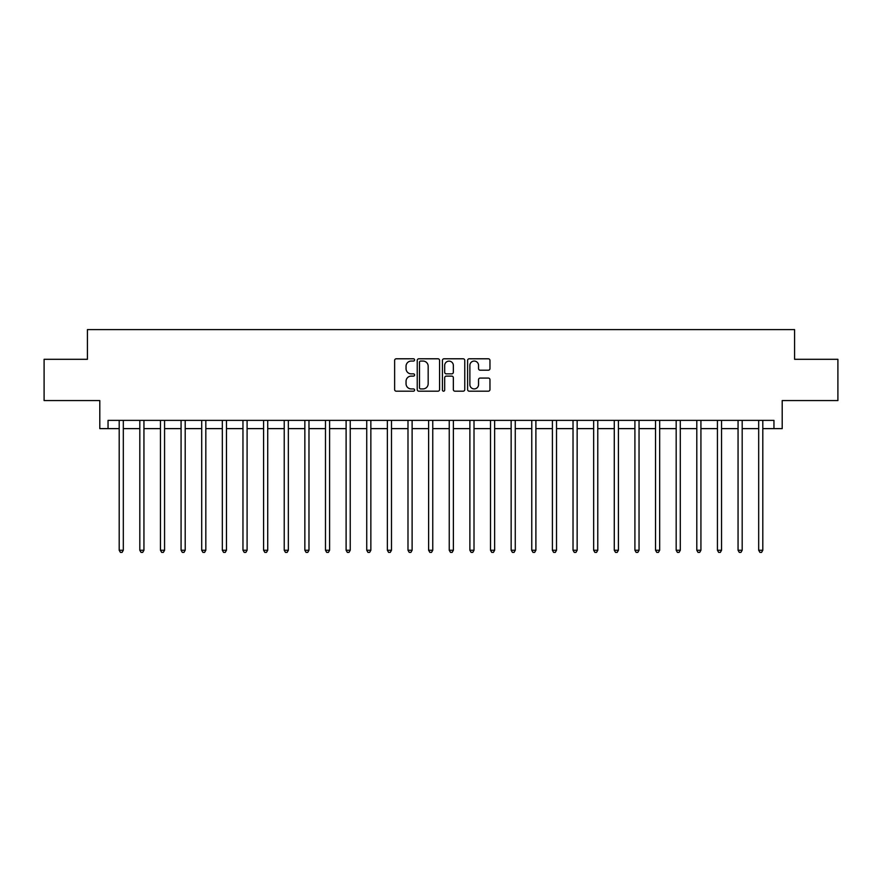 <?xml version="1.0" encoding="UTF-8"?>
<svg xmlns="http://www.w3.org/2000/svg" width="882" height="882" viewBox="0 0 882 882"><rect width="100%" height="100%" fill="white"/><g stroke="black" fill="none" stroke-linecap="round" stroke-linejoin="round"><path stroke-width="1.32" d="M414.595 359.922A1.136 1.136 0 0 0 413.46 358.787L396.25 358.787A1.621 1.621 0 0 0 394.629 360.407L394.629 389.568A1.621 1.621 0 0 0 396.25 391.189L413.46 391.189A1.136 1.136 0 0 0 414.595 390.053A1.136 1.136 0 0 0 413.46 388.918L411.233 388.918A5.182 5.182 0 0 1 406.051 383.736L406.051 381.3A5.182 5.182 0 0 1 411.233 376.118L413.46 376.118A1.136 1.136 0 0 0 414.595 374.982A1.136 1.136 0 0 0 413.46 373.858L411.233 373.858A5.182 5.182 0 0 1 406.051 368.665L406.051 366.239A5.182 5.182 0 0 1 411.233 361.058L413.46 361.058A1.136 1.136 0 0 0 414.595 359.922M488.341 370.208A1.621 1.621 0 0 0 489.962 368.588L489.962 360.407A1.621 1.621 0 0 0 488.341 358.787L469.224 358.787A1.621 1.621 0 0 0 467.603 360.407L467.603 389.568A1.621 1.621 0 0 0 469.224 391.189L488.341 391.189A1.621 1.621 0 0 0 489.962 389.568L489.962 379.69A1.621 1.621 0 0 0 488.341 378.069L480.161 378.069A1.621 1.621 0 0 0 478.54 379.69L478.54 384.585A4.333 4.333 0 0 1 474.207 388.918A4.333 4.333 0 0 1 469.874 384.585L469.874 365.391A4.333 4.333 0 0 1 474.207 361.058A4.333 4.333 0 0 1 478.54 365.391L478.54 368.588A1.621 1.621 0 0 0 480.161 370.208L488.341 370.208M108.045 428.619L108.045 420.372L773.955 420.372L773.955 428.619L782.202 428.619L782.202 400.571L837.9 400.571L837.9 359.305L794.583 359.305L794.583 329.603L87.417 329.603L87.417 359.305L44.1 359.305L44.1 400.571L99.798 400.571L99.798 428.619L119.191 428.619M439.578 360.407A1.621 1.621 0 0 0 437.968 358.787L418.851 358.787A1.621 1.621 0 0 0 417.23 360.407L417.23 389.568A1.621 1.621 0 0 0 418.851 391.189L437.968 391.189A1.621 1.621 0 0 0 439.578 389.568L439.578 360.407M444.032 358.787L463.149 358.787A1.621 1.621 0 0 1 464.77 360.407L464.77 389.568A1.621 1.621 0 0 1 463.149 391.189L454.969 391.189A1.621 1.621 0 0 1 453.348 389.568L453.348 377.739A1.621 1.621 0 0 0 451.727 376.118L446.303 376.118A1.621 1.621 0 0 0 444.682 377.739L444.682 390.053A1.136 1.136 0 0 1 443.547 391.189A1.136 1.136 0 0 1 442.422 390.053L442.422 360.407A1.621 1.621 0 0 1 444.032 358.787M123.315 428.619L139.819 428.619M143.942 428.619L160.447 428.619M164.57 428.619L181.075 428.619M185.198 428.619L201.702 428.619M205.826 428.619L222.33 428.619M226.465 428.619L242.958 428.619M247.092 428.619L263.597 428.619M267.72 428.619L284.225 428.619M288.348 428.619L304.852 428.619M308.976 428.619L325.48 428.619M329.603 428.619L346.108 428.619M350.231 428.619L366.736 428.619M370.859 428.619L387.363 428.619M391.487 428.619L407.991 428.619M412.115 428.619L428.619 428.619M432.753 428.619L449.247 428.619M453.381 428.619L469.885 428.619M474.009 428.619L490.513 428.619M494.637 428.619L511.141 428.619M515.264 428.619L531.769 428.619M535.892 428.619L552.397 428.619M556.52 428.619L573.024 428.619M577.148 428.619L593.652 428.619M597.776 428.619L614.28 428.619M618.403 428.619L634.908 428.619M639.042 428.619L655.535 428.619M659.67 428.619L676.174 428.619M680.298 428.619L696.802 428.619M700.925 428.619L717.43 428.619M721.553 428.619L738.058 428.619M742.181 428.619L758.685 428.619M762.809 428.619L773.955 428.619M420.626 361.058A1.136 1.136 0 0 0 419.501 362.193L419.501 387.782A1.136 1.136 0 0 0 420.626 388.918L422.974 388.918A5.182 5.182 0 0 0 428.167 383.736L428.167 366.239A5.182 5.182 0 0 0 422.974 361.058L420.626 361.058M453.348 365.468A4.333 4.333 0 0 0 449.015 361.135A4.333 4.333 0 0 0 444.682 365.468L444.682 372.237A1.621 1.621 0 0 0 446.303 373.858L451.727 373.858A1.621 1.621 0 0 0 453.348 372.237L453.348 365.468M123.513 420.372L123.436 420.582A1.654 1.654 0 0 0 123.315 421.199L123.315 550.247L119.191 550.247L119.191 421.199A1.654 1.654 0 0 0 119.07 420.582L118.982 420.372M123.315 550.247L122.08 552.397L120.426 552.397L119.191 550.247M144.152 420.372L144.064 420.582A1.654 1.654 0 0 0 143.942 421.199L143.942 550.247L139.819 550.247L139.819 421.199A1.654 1.654 0 0 0 139.698 420.582L139.61 420.372M143.942 550.247L142.708 552.397L141.054 552.397L139.819 550.247M164.78 420.372L164.691 420.582A1.654 1.654 0 0 0 164.57 421.199L164.57 550.247L160.447 550.247L160.447 421.199A1.654 1.654 0 0 0 160.326 420.582L160.248 420.372M164.57 550.247L163.335 552.397L161.682 552.397L160.447 550.247M185.407 420.372L185.319 420.582A1.654 1.654 0 0 0 185.198 421.199L185.198 550.247L181.075 550.247L181.075 421.199A1.654 1.654 0 0 0 180.953 420.582L180.876 420.372M185.198 550.247L183.963 552.397L182.309 552.397L181.075 550.247M206.035 420.372L205.947 420.582A1.654 1.654 0 0 0 205.826 421.199L205.826 550.247L201.702 550.247L201.702 421.199A1.654 1.654 0 0 0 201.581 420.582L201.504 420.372M205.826 550.247L204.591 552.397L202.937 552.397L201.702 550.247M226.663 420.372L226.575 420.582A1.654 1.654 0 0 0 226.465 421.199L226.465 550.247L222.33 550.247L222.33 421.199A1.654 1.654 0 0 0 222.209 420.582L222.132 420.372M226.465 550.247L225.219 552.397L223.576 552.397L222.33 550.247M247.291 420.372L247.203 420.582A1.654 1.654 0 0 0 247.092 421.199L247.092 550.247L242.958 550.247L242.958 421.199A1.654 1.654 0 0 0 242.848 420.582L242.759 420.372M247.092 550.247L245.846 552.397L244.204 552.397L242.958 550.247M267.919 420.372L267.841 420.582A1.654 1.654 0 0 0 267.72 421.199L267.72 550.247L263.597 550.247L263.597 421.199A1.654 1.654 0 0 0 263.475 420.582L263.387 420.372M267.72 550.247L266.474 552.397L264.832 552.397L263.597 550.247M288.546 420.372L288.469 420.582A1.654 1.654 0 0 0 288.348 421.199L288.348 550.247L284.225 550.247L284.225 421.199A1.654 1.654 0 0 0 284.103 420.582L284.015 420.372M288.348 550.247L287.113 552.397L285.459 552.397L284.225 550.247M309.174 420.372L309.097 420.582A1.654 1.654 0 0 0 308.976 421.199L308.976 550.247L304.852 550.247L304.852 421.199A1.654 1.654 0 0 0 304.731 420.582L304.643 420.372M308.976 550.247L307.741 552.397L306.087 552.397L304.852 550.247M329.813 420.372L329.725 420.582A1.654 1.654 0 0 0 329.603 421.199L329.603 550.247L325.48 550.247L325.48 421.199A1.654 1.654 0 0 0 325.359 420.582L325.271 420.372M329.603 550.247L328.369 552.397L326.715 552.397L325.48 550.247M350.441 420.372L350.352 420.582A1.654 1.654 0 0 0 350.231 421.199L350.231 550.247L346.108 550.247L346.108 421.199A1.654 1.654 0 0 0 345.987 420.582L345.898 420.372M350.231 550.247L348.996 552.397L347.343 552.397L346.108 550.247M371.068 420.372L370.98 420.582A1.654 1.654 0 0 0 370.859 421.199L370.859 550.247L366.736 550.247L366.736 421.199A1.654 1.654 0 0 0 366.614 420.582L366.537 420.372M370.859 550.247L369.624 552.397L367.97 552.397L366.736 550.247M391.696 420.372L391.608 420.582A1.654 1.654 0 0 0 391.487 421.199L391.487 550.247L387.363 550.247L387.363 421.199A1.654 1.654 0 0 0 387.242 420.582L387.165 420.372M391.487 550.247L390.252 552.397L388.598 552.397L387.363 550.247M412.324 420.372L412.236 420.582A1.654 1.654 0 0 0 412.115 421.199L412.115 550.247L407.991 550.247L407.991 421.199A1.654 1.654 0 0 0 407.87 420.582L407.793 420.372M412.115 550.247L410.88 552.397L409.237 552.397L407.991 550.247M432.952 420.372L432.864 420.582A1.654 1.654 0 0 0 432.753 421.199L432.753 550.247L428.619 550.247L428.619 421.199A1.654 1.654 0 0 0 428.509 420.582L428.42 420.372M432.753 550.247L431.507 552.397L429.865 552.397L428.619 550.247M453.58 420.372L453.491 420.582A1.654 1.654 0 0 0 453.381 421.199L453.381 550.247L449.247 550.247L449.247 421.199A1.654 1.654 0 0 0 449.136 420.582L449.048 420.372M453.381 550.247L452.135 552.397L450.493 552.397L449.247 550.247M474.207 420.372L474.13 420.582A1.654 1.654 0 0 0 474.009 421.199L474.009 550.247L469.885 550.247L469.885 421.199A1.654 1.654 0 0 0 469.764 420.582L469.676 420.372M474.009 550.247L472.763 552.397L471.12 552.397L469.885 550.247M494.835 420.372L494.758 420.582A1.654 1.654 0 0 0 494.637 421.199L494.637 550.247L490.513 550.247L490.513 421.199A1.654 1.654 0 0 0 490.392 420.582L490.304 420.372M494.637 550.247L493.402 552.397L491.748 552.397L490.513 550.247M515.463 420.372L515.386 420.582A1.654 1.654 0 0 0 515.264 421.199L515.264 550.247L511.141 550.247L511.141 421.199A1.654 1.654 0 0 0 511.02 420.582L510.932 420.372M515.264 550.247L514.03 552.397L512.376 552.397L511.141 550.247M536.102 420.372L536.013 420.582A1.654 1.654 0 0 0 535.892 421.199L535.892 550.247L531.769 550.247L531.769 421.199A1.654 1.654 0 0 0 531.648 420.582L531.559 420.372M535.892 550.247L534.657 552.397L533.004 552.397L531.769 550.247M556.729 420.372L556.641 420.582A1.654 1.654 0 0 0 556.52 421.199L556.52 550.247L552.397 550.247L552.397 421.199A1.654 1.654 0 0 0 552.275 420.582L552.187 420.372M556.52 550.247L555.285 552.397L553.631 552.397L552.397 550.247M577.357 420.372L577.269 420.582A1.654 1.654 0 0 0 577.148 421.199L577.148 550.247L573.024 550.247L573.024 421.199A1.654 1.654 0 0 0 572.903 420.582L572.826 420.372M577.148 550.247L575.913 552.397L574.259 552.397L573.024 550.247M597.985 420.372L597.897 420.582A1.654 1.654 0 0 0 597.776 421.199L597.776 550.247L593.652 550.247L593.652 421.199A1.654 1.654 0 0 0 593.531 420.582L593.454 420.372M597.776 550.247L596.541 552.397L594.887 552.397L593.652 550.247M618.613 420.372L618.525 420.582A1.654 1.654 0 0 0 618.403 421.199L618.403 550.247L614.28 550.247L614.28 421.199A1.654 1.654 0 0 0 614.159 420.582L614.081 420.372M618.403 550.247L617.168 552.397L615.526 552.397L614.28 550.247M639.241 420.372L639.152 420.582A1.654 1.654 0 0 0 639.042 421.199L639.042 550.247L634.908 550.247L634.908 421.199A1.654 1.654 0 0 0 634.797 420.582L634.709 420.372M639.042 550.247L637.796 552.397L636.154 552.397L634.908 550.247M659.868 420.372L659.791 420.582A1.654 1.654 0 0 0 659.67 421.199L659.67 550.247L655.535 550.247L655.535 421.199A1.654 1.654 0 0 0 655.425 420.582L655.337 420.372M659.67 550.247L658.424 552.397L656.781 552.397L655.535 550.247M680.496 420.372L680.419 420.582A1.654 1.654 0 0 0 680.298 421.199L680.298 550.247L676.174 550.247L676.174 421.199A1.654 1.654 0 0 0 676.053 420.582L675.965 420.372M680.298 550.247L679.063 552.397L677.409 552.397L676.174 550.247M701.124 420.372L701.047 420.582A1.654 1.654 0 0 0 700.925 421.199L700.925 550.247L696.802 550.247L696.802 421.199A1.654 1.654 0 0 0 696.681 420.582L696.593 420.372M700.925 550.247L699.691 552.397L698.037 552.397L696.802 550.247M721.752 420.372L721.674 420.582A1.654 1.654 0 0 0 721.553 421.199L721.553 550.247L717.43 550.247L717.43 421.199A1.654 1.654 0 0 0 717.309 420.582L717.22 420.372M721.553 550.247L720.318 552.397L718.665 552.397L717.43 550.247M742.39 420.372L742.302 420.582A1.654 1.654 0 0 0 742.181 421.199L742.181 550.247L738.058 550.247L738.058 421.199A1.654 1.654 0 0 0 737.936 420.582L737.848 420.372M742.181 550.247L740.946 552.397L739.292 552.397L738.058 550.247M763.018 420.372L762.93 420.582A1.654 1.654 0 0 0 762.809 421.199L762.809 550.247L758.685 550.247L758.685 421.199A1.654 1.654 0 0 0 758.564 420.582L758.487 420.372M762.809 550.247L761.574 552.397L759.92 552.397L758.685 550.247"/></g></svg>

